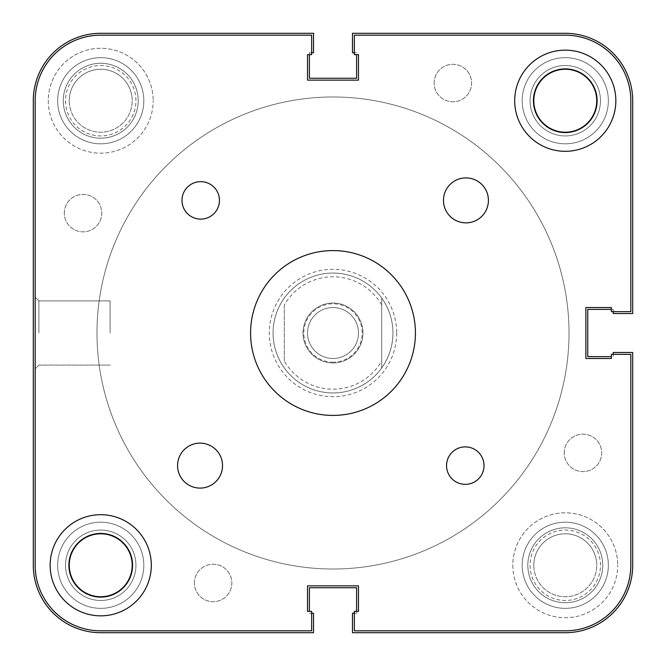 <?xml version="1.0" encoding="UTF-8"?>
<svg xmlns="http://www.w3.org/2000/svg" width="666" height="666" viewBox="0 0 666 666"><rect width="100%" height="100%" fill="white"/><g stroke="black" fill="none" stroke-linecap="round" stroke-linejoin="round"><path stroke-width="0.5" stroke-dasharray="3.33 2.5" d="M57.651 100.733A43.082 43.082 0 0 1 100.733 57.651A43.082 43.082 0 0 1 143.814 100.733A43.082 43.082 0 0 1 100.733 143.814A43.082 43.082 0 0 1 57.651 100.733A43.082 43.082 0 0 1 100.733 57.651A43.082 43.082 0 0 1 143.814 100.733A43.082 43.082 0 0 1 100.733 143.814A43.082 43.082 0 0 1 57.651 100.733M522.186 100.733A43.082 43.082 0 0 1 565.268 57.651A43.082 43.082 0 0 1 608.349 100.733A43.082 43.082 0 0 1 565.268 143.814A43.082 43.082 0 0 1 522.186 100.733A43.082 43.082 0 0 1 565.268 57.651A43.082 43.082 0 0 1 608.349 100.733A43.082 43.082 0 0 1 565.268 143.814A43.082 43.082 0 0 1 522.186 100.733M522.186 565.268A43.082 43.082 0 0 1 565.268 522.186A43.082 43.082 0 0 1 608.349 565.268A43.082 43.082 0 0 1 565.268 608.349A43.082 43.082 0 0 1 522.186 565.268A43.082 43.082 0 0 1 565.268 522.186A43.082 43.082 0 0 1 608.349 565.268A43.082 43.082 0 0 1 565.268 608.349A43.082 43.082 0 0 1 522.186 565.268M57.651 565.268A43.082 43.082 0 0 1 100.733 522.186A43.082 43.082 0 0 1 143.814 565.268A43.082 43.082 0 0 1 100.733 608.349A43.082 43.082 0 0 1 57.651 565.268A43.082 43.082 0 0 1 100.733 522.186A43.082 43.082 0 0 1 143.814 565.268A43.082 43.082 0 0 1 100.733 608.349A43.082 43.082 0 0 1 57.651 565.268M96.986 333A236.014 236.014 0 0 1 333 96.986A236.014 236.014 0 0 1 569.014 333A236.014 236.014 0 0 1 333 569.014A236.014 236.014 0 0 1 96.986 333A236.014 236.014 0 0 1 333 96.986A236.014 236.014 0 0 1 569.014 333A236.014 236.014 0 0 1 333 569.014A236.014 236.014 0 0 1 96.986 333A236.014 236.014 0 0 1 333 96.986A236.014 236.014 0 0 1 569.014 333A236.014 236.014 0 0 1 333 569.014A236.014 236.014 0 0 1 96.986 333A236.014 236.014 0 0 1 333 96.986A236.014 236.014 0 0 1 569.014 333A236.014 236.014 0 0 1 333 569.014A236.014 236.014 0 0 1 96.986 333A236.014 236.014 0 0 0 333 569.014A236.014 236.014 0 0 0 569.014 333A236.014 236.014 0 0 0 333 96.986A236.014 236.014 0 0 0 96.986 333A236.014 236.014 0 0 0 333 569.014A236.014 236.014 0 0 0 569.014 333A236.014 236.014 0 0 0 333 96.986A236.014 236.014 0 0 0 96.986 333A236.014 236.014 0 0 0 333 569.014A236.014 236.014 0 0 0 569.014 333A236.014 236.014 0 0 0 333 96.986A236.014 236.014 0 0 0 96.986 333A236.014 236.014 0 0 0 333 569.014A236.014 236.014 0 0 0 569.014 333A236.014 236.014 0 0 0 333 96.986A236.014 236.014 0 0 0 96.986 333M194.389 582.958A18.731 18.731 0 0 1 213.12 564.227A18.731 18.731 0 0 1 231.851 582.958A18.731 18.731 0 0 1 213.12 601.689A18.731 18.731 0 0 1 194.389 582.958A18.731 18.731 0 0 1 213.12 564.227A18.731 18.731 0 0 1 231.851 582.958A18.731 18.731 0 0 1 213.12 601.689A18.731 18.731 0 0 1 194.389 582.958M564.227 452.88A18.731 18.731 0 0 1 582.958 434.149A18.731 18.731 0 0 1 601.689 452.88A18.731 18.731 0 0 1 582.958 471.611A18.731 18.731 0 0 1 564.227 452.88A18.731 18.731 0 0 1 582.958 434.149A18.731 18.731 0 0 1 601.689 452.88A18.731 18.731 0 0 1 582.958 471.611A18.731 18.731 0 0 1 564.227 452.88M434.149 83.042A18.731 18.731 0 0 1 452.88 64.311A18.731 18.731 0 0 1 471.611 83.042A18.731 18.731 0 0 1 452.88 101.773A18.731 18.731 0 0 1 434.149 83.042A18.731 18.731 0 0 1 452.88 64.311A18.731 18.731 0 0 1 471.611 83.042A18.731 18.731 0 0 1 452.88 101.773A18.731 18.731 0 0 1 434.149 83.042M64.311 213.12A18.731 18.731 0 0 1 83.042 194.389A18.731 18.731 0 0 1 101.773 213.12A18.731 18.731 0 0 1 83.042 231.851A18.731 18.731 0 0 1 64.311 213.12A18.731 18.731 0 0 1 83.042 194.389A18.731 18.731 0 0 1 101.773 213.12A18.731 18.731 0 0 1 83.042 231.851A18.731 18.731 0 0 1 64.311 213.12M311.646 613.22L309.399 613.22L313.52 613.22L313.52 632.7L100.733 632.7A67.433 67.433 0 0 1 33.3 565.268L33.3 100.733A67.433 67.433 0 0 1 100.733 33.3L313.52 33.3L313.52 52.78L309.399 52.78L309.399 54.654M311.646 52.78L309.399 52.78L309.399 78.255L356.601 78.255L356.601 54.654M354.354 52.78L356.601 52.78L352.481 52.78L352.481 33.3L565.268 33.3A67.433 67.433 0 0 1 632.7 100.733L632.7 313.52L613.22 313.52L613.22 309.399L611.346 309.399M613.22 311.646L613.22 309.399L587.745 309.399L587.745 356.601L611.346 356.601M613.22 354.354L613.22 356.601L613.22 352.481L632.7 352.481L632.7 565.268A67.433 67.433 0 0 1 565.268 632.7L352.481 632.7L352.481 613.22L356.601 613.22L356.601 611.346M354.354 613.22L356.601 613.22L356.601 587.745L309.399 587.745L309.399 611.346M135.947 100.733A35.215 35.215 0 0 0 100.733 65.518A35.215 35.215 0 0 0 65.518 100.733A35.215 35.215 0 0 0 100.733 135.947A35.215 35.215 0 0 0 135.947 100.733M69.264 100.733A31.468 31.468 0 0 1 100.733 69.264A31.468 31.468 0 0 1 132.201 100.733A31.468 31.468 0 0 0 100.733 69.264A31.468 31.468 0 0 0 69.264 100.733A31.468 31.468 0 0 0 100.733 132.201A31.468 31.468 0 0 0 132.201 100.733A31.468 31.468 0 0 1 100.733 132.201A31.468 31.468 0 0 1 69.264 100.733M135.947 565.268A35.215 35.215 0 0 0 100.733 530.053A35.215 35.215 0 0 0 65.518 565.268A35.215 35.215 0 0 0 100.733 600.482A35.215 35.215 0 0 0 135.947 565.268A35.215 35.215 0 0 1 100.733 600.482A35.215 35.215 0 0 1 65.518 565.268A35.215 35.215 0 0 1 100.733 530.053A35.215 35.215 0 0 1 135.947 565.268M69.264 565.268A31.468 31.468 0 0 1 100.733 533.799A31.468 31.468 0 0 1 132.201 565.268A31.468 31.468 0 0 0 100.733 533.799A31.468 31.468 0 0 0 69.264 565.268A31.468 31.468 0 0 0 100.733 596.736A31.468 31.468 0 0 0 132.201 565.268A31.468 31.468 0 0 1 100.733 596.736A31.468 31.468 0 0 1 69.264 565.268A31.468 31.468 0 0 1 100.733 533.799A31.468 31.468 0 0 1 132.201 565.268A31.468 31.468 0 0 1 100.733 596.736A31.468 31.468 0 0 1 69.264 565.268M600.482 100.733A35.215 35.215 0 0 0 565.268 65.518A35.215 35.215 0 0 0 530.053 100.733A35.215 35.215 0 0 0 565.268 135.947A35.215 35.215 0 0 0 600.482 100.733A35.215 35.215 0 0 1 565.268 135.947A35.215 35.215 0 0 1 530.053 100.733A35.215 35.215 0 0 1 565.268 65.518A35.215 35.215 0 0 1 600.482 100.733M533.799 100.733A31.468 31.468 0 0 1 565.268 69.264A31.468 31.468 0 0 1 596.736 100.733A31.468 31.468 0 0 0 565.268 69.264A31.468 31.468 0 0 0 533.799 100.733A31.468 31.468 0 0 0 565.268 132.201A31.468 31.468 0 0 0 596.736 100.733A31.468 31.468 0 0 1 565.268 132.201A31.468 31.468 0 0 1 533.799 100.733A31.468 31.468 0 0 1 565.268 69.264A31.468 31.468 0 0 1 596.736 100.733A31.468 31.468 0 0 1 565.268 132.201A31.468 31.468 0 0 1 533.799 100.733M600.482 565.268A35.215 35.215 0 0 0 565.268 530.053A35.215 35.215 0 0 0 530.053 565.268A35.215 35.215 0 0 0 565.268 600.482A35.215 35.215 0 0 0 600.482 565.268M533.799 565.268A31.468 31.468 0 0 1 565.268 533.799A31.468 31.468 0 0 1 596.736 565.268A31.468 31.468 0 0 0 565.268 533.799A31.468 31.468 0 0 0 533.799 565.268A31.468 31.468 0 0 0 565.268 596.736A31.468 31.468 0 0 0 596.736 565.268A31.468 31.468 0 0 1 565.268 596.736A31.468 31.468 0 0 1 533.799 565.268M35.173 333L35.173 297.161L35.173 333M38.919 333L38.919 300.907L38.919 333M110.098 333L110.098 300.907L110.098 333M303.03 333A29.97 29.97 0 0 1 333 303.03A29.97 29.97 0 0 1 362.97 333A29.97 29.97 0 0 1 333 362.97A29.97 29.97 0 0 1 303.03 333A29.97 29.97 0 0 1 333 303.03A29.97 29.97 0 0 1 362.97 333A29.97 29.97 0 0 1 333 362.97A29.97 29.97 0 0 1 303.03 333M311.646 35.173L100.733 35.173A65.559 65.559 0 0 0 35.173 100.733L35.173 565.268A65.559 65.559 0 0 0 100.733 630.827A65.559 65.559 0 0 1 35.173 565.268L35.173 100.733A65.559 65.559 0 0 1 100.733 35.173A65.559 65.559 0 0 0 35.173 100.733A65.559 65.559 0 0 1 100.733 35.173L311.646 35.173L100.733 35.173L311.646 35.173L311.646 54.654L311.646 35.173L311.646 54.654L311.646 35.173L311.646 54.654L307.525 54.654L311.646 54.654L307.525 54.654L311.646 54.654L307.525 54.654L307.525 80.128L307.525 54.654M630.827 311.646L630.827 100.733A65.559 65.559 0 0 0 565.268 35.173A65.559 65.559 0 0 1 630.827 100.733L630.827 311.646L630.827 100.733A65.559 65.559 0 0 0 565.268 35.173L354.354 35.173L565.268 35.173A65.559 65.559 0 0 1 630.827 100.733L630.827 311.646L611.346 311.646L630.827 311.646L611.346 311.646L630.827 311.646L611.346 311.646L611.346 307.525L611.346 311.646L611.346 307.525L611.346 311.646L611.346 307.525L585.872 307.525L611.346 307.525M100.733 35.173A65.559 65.559 0 0 0 35.173 100.733L35.173 565.268A65.559 65.559 0 0 0 100.733 630.827L311.646 630.827L100.733 630.827L311.646 630.827L311.646 611.346L307.525 611.346L307.525 585.872L358.475 585.872L358.475 611.346L354.354 611.346L354.354 630.827L565.268 630.827A65.559 65.559 0 0 0 630.827 565.268L630.827 354.354L630.827 565.268A65.559 65.559 0 0 1 565.268 630.827L354.354 630.827L565.268 630.827A65.559 65.559 0 0 0 630.827 565.268L630.827 354.354L611.346 354.354L611.346 358.475L585.872 358.475L585.872 307.525L585.872 358.475L585.872 307.525L585.872 358.475L611.346 358.475L585.872 358.475L611.346 358.475L611.346 354.354L611.346 358.475M630.827 100.733A65.559 65.559 0 0 0 565.268 35.173L354.354 35.173L354.354 54.654L354.354 35.173L354.354 54.654L354.354 35.173L565.268 35.173L354.354 35.173L354.354 54.654L358.475 54.654L358.475 80.128L307.525 80.128L358.475 80.128L307.525 80.128L358.475 80.128L358.475 54.654L358.475 80.128L358.475 54.654L354.354 54.654L358.475 54.654M630.827 354.354L611.346 354.354L630.827 354.354L630.827 565.268A65.559 65.559 0 0 1 565.268 630.827L354.354 630.827L354.354 611.346L354.354 630.827L565.268 630.827A65.559 65.559 0 0 0 630.827 565.268L630.827 354.354L611.346 354.354L630.827 354.354M358.475 611.346L354.354 611.346L354.354 630.827L354.354 611.346L358.475 611.346L354.354 611.346L358.475 611.346L358.475 585.872L358.475 611.346L358.475 585.872L307.525 585.872L358.475 585.872L307.525 585.872L307.525 611.346L307.525 585.872L307.525 611.346L311.646 611.346L307.525 611.346M311.646 630.827L311.646 611.346L311.646 630.827L311.646 611.346L311.646 630.827L100.733 630.827A65.559 65.559 0 0 1 35.173 565.268A65.559 65.559 0 0 0 100.733 630.827M602.73 565.268A37.462 37.462 0 0 0 565.268 527.805A37.462 37.462 0 0 0 527.805 565.268A37.462 37.462 0 0 0 565.268 602.73A37.462 37.462 0 0 0 602.73 565.268A37.462 37.462 0 0 0 565.268 527.805A37.462 37.462 0 0 0 527.805 565.268A37.462 37.462 0 0 0 565.268 602.73A37.462 37.462 0 0 0 602.73 565.268M138.195 100.733A37.462 37.462 0 0 0 100.733 63.27A37.462 37.462 0 0 0 63.27 100.733A37.462 37.462 0 0 0 100.733 138.195A37.462 37.462 0 0 0 138.195 100.733A37.462 37.462 0 0 0 100.733 63.27A37.462 37.462 0 0 0 63.27 100.733A37.462 37.462 0 0 0 100.733 138.195A37.462 37.462 0 0 0 138.195 100.733M222.527 465.617A22.477 22.477 0 0 1 200.05 488.095A22.477 22.477 0 0 1 177.572 465.617A22.477 22.477 0 0 1 200.05 443.14A22.477 22.477 0 0 1 222.527 465.617M488.428 200.383A22.477 22.477 0 0 1 465.95 222.86A22.477 22.477 0 0 1 443.473 200.383A22.477 22.477 0 0 1 465.95 177.905A22.477 22.477 0 0 1 488.428 200.383M446.553 465.617A18.731 18.731 0 0 0 465.284 484.348A18.731 18.731 0 0 0 484.015 465.617A18.731 18.731 0 0 0 465.284 446.886A18.731 18.731 0 0 0 446.553 465.617M181.984 200.383A18.731 18.731 0 0 0 200.716 219.114A18.731 18.731 0 0 0 219.447 200.383A18.731 18.731 0 0 0 200.716 181.651A18.731 18.731 0 0 0 181.984 200.383M533.424 100.733A31.843 31.843 0 0 0 565.268 132.576A31.843 31.843 0 0 0 597.111 100.733A31.843 31.843 0 0 0 565.268 68.889A31.843 31.843 0 0 0 533.424 100.733M68.889 565.268A31.843 31.843 0 0 0 100.733 597.111A31.843 31.843 0 0 0 132.576 565.268A31.843 31.843 0 0 0 100.733 533.424A31.843 31.843 0 0 0 68.889 565.268M50.158 565.268A50.574 50.574 0 0 0 100.733 615.842A50.574 50.574 0 0 0 151.307 565.268A50.574 50.574 0 0 0 100.733 514.693A50.574 50.574 0 0 0 50.158 565.268M514.693 100.733A50.574 50.574 0 0 0 565.268 151.307A50.574 50.574 0 0 0 615.842 100.733A50.574 50.574 0 0 0 565.268 50.158A50.574 50.574 0 0 0 514.693 100.733M250.583 333A82.418 82.418 0 0 0 333 415.418A82.418 82.418 0 0 0 415.418 333A82.418 82.418 0 0 0 333 250.583A82.418 82.418 0 0 0 250.583 333M396.686 333A63.686 63.686 0 0 1 333 396.686A63.686 63.686 0 0 1 269.314 333A63.686 63.686 0 0 1 333 269.314A63.686 63.686 0 0 1 396.686 333M273.06 333A59.94 59.94 0 0 0 333 392.94A59.94 59.94 0 0 0 392.94 333A59.94 59.94 0 0 0 333 273.06A59.94 59.94 0 0 0 273.06 333A59.94 59.94 0 0 0 333 392.94A59.94 59.94 0 0 0 392.94 333A59.94 59.94 0 0 0 333 273.06A59.94 59.94 0 0 0 273.06 333A59.94 59.94 0 0 0 333 392.94A59.94 59.94 0 0 0 392.94 333C392.832 345.82 389.086 357.467 381.701 367.94A59.94 59.94 0 0 1 284.299 367.94C276.914 357.467 273.168 345.82 273.06 333A59.94 59.94 0 0 1 333 273.06A59.94 59.94 0 0 1 392.94 333C392.832 320.18 389.086 308.533 381.701 298.06L381.701 367.94L381.701 298.06A59.94 59.94 0 0 0 284.299 298.06C276.914 308.533 273.168 320.18 273.06 333M512.82 565.268A52.447 52.447 0 0 0 565.268 617.715A52.447 52.447 0 0 0 617.715 565.268A52.447 52.447 0 0 1 565.268 617.715A52.447 52.447 0 0 1 512.82 565.268A52.447 52.447 0 0 1 565.268 512.82A52.447 52.447 0 0 1 617.715 565.268A52.447 52.447 0 0 0 565.268 512.82A52.447 52.447 0 0 0 512.82 565.268M48.285 100.733A52.447 52.447 0 0 0 100.733 153.18A52.447 52.447 0 0 0 153.18 100.733A52.447 52.447 0 0 1 100.733 153.18A52.447 52.447 0 0 1 48.285 100.733A52.447 52.447 0 0 1 100.733 48.285A52.447 52.447 0 0 1 153.18 100.733A52.447 52.447 0 0 0 100.733 48.285A52.447 52.447 0 0 0 48.285 100.733M35.173 100.733L35.173 565.268M333 362.221A29.221 29.221 0 0 1 303.779 333A29.221 29.221 0 0 1 333 303.779A29.221 29.221 0 0 1 362.221 333A29.221 29.221 0 0 1 333 362.221M333 307.525A25.475 25.475 0 0 0 307.525 333A25.475 25.475 0 0 0 333 358.475A25.475 25.475 0 0 0 358.475 333A25.475 25.475 0 0 0 333 307.525A25.475 25.475 0 0 0 307.525 333A25.475 25.475 0 0 0 333 358.475A25.475 25.475 0 0 0 358.475 333A25.475 25.475 0 0 0 333 307.525M381.701 304.97A56.194 56.194 0 0 0 284.299 304.97L284.299 361.03A56.194 56.194 0 0 0 381.701 361.03M284.299 361.03L284.299 304.97M38.919 300.907L35.173 297.161L38.919 300.907L110.098 300.907L38.919 300.907M110.098 365.093L38.919 365.093L35.173 368.839L38.919 365.093L110.098 365.093"/><path stroke-width="1" d="M311.646 613.22L313.52 613.22L313.52 632.7L100.733 632.7A67.433 67.433 0 0 1 33.3 565.268L33.3 100.733A67.433 67.433 0 0 1 100.733 33.3L313.52 33.3L313.52 52.78L311.646 52.78M309.399 54.654L309.399 78.255L356.601 78.255L356.601 54.654M613.22 311.646L613.22 313.52L632.7 313.52L632.7 100.733A67.433 67.433 0 0 0 565.268 33.3L352.481 33.3L352.481 52.78L354.354 52.78M611.346 309.399L587.745 309.399L587.745 356.601L611.346 356.601M354.354 613.22L352.481 613.22L352.481 632.7L565.268 632.7A67.433 67.433 0 0 0 632.7 565.268L632.7 352.481L613.22 352.481L613.22 354.354M356.601 611.346L356.601 587.745L309.399 587.745L309.399 611.346M177.572 465.617A22.477 22.477 0 0 0 200.05 488.095A22.477 22.477 0 0 0 222.527 465.617A22.477 22.477 0 0 0 200.05 443.14A22.477 22.477 0 0 0 177.572 465.617M443.473 200.383A22.477 22.477 0 0 0 465.95 222.86A22.477 22.477 0 0 0 488.428 200.383A22.477 22.477 0 0 0 465.95 177.905A22.477 22.477 0 0 0 443.473 200.383M446.553 465.617A18.731 18.731 0 0 0 465.284 484.348A18.731 18.731 0 0 0 484.015 465.617A18.731 18.731 0 0 0 465.284 446.886A18.731 18.731 0 0 0 446.553 465.617M181.984 200.383A18.731 18.731 0 0 0 200.716 219.114A18.731 18.731 0 0 0 219.447 200.383A18.731 18.731 0 0 0 200.716 181.651A18.731 18.731 0 0 0 181.984 200.383M533.424 100.733A31.843 31.843 0 0 0 565.268 132.576A31.843 31.843 0 0 0 597.111 100.733A31.843 31.843 0 0 0 565.268 68.889A31.843 31.843 0 0 0 533.424 100.733M68.889 565.268A31.843 31.843 0 0 0 100.733 597.111A31.843 31.843 0 0 0 132.576 565.268A31.843 31.843 0 0 0 100.733 533.424A31.843 31.843 0 0 0 68.889 565.268M50.158 565.268A50.574 50.574 0 0 0 100.733 615.842A50.574 50.574 0 0 0 151.307 565.268A50.574 50.574 0 0 0 100.733 514.693A50.574 50.574 0 0 0 50.158 565.268M514.693 100.733A50.574 50.574 0 0 0 565.268 151.307A50.574 50.574 0 0 0 615.842 100.733A50.574 50.574 0 0 0 565.268 50.158A50.574 50.574 0 0 0 514.693 100.733M250.583 333A82.418 82.418 0 0 0 333 415.418A82.418 82.418 0 0 0 415.418 333A82.418 82.418 0 0 0 333 250.583A82.418 82.418 0 0 0 250.583 333M100.733 35.173L311.646 35.173L100.733 35.173A65.559 65.559 0 0 0 35.173 100.733L35.173 565.268A65.559 65.559 0 0 0 100.733 630.827L311.646 630.827L311.646 611.346L307.525 611.346L307.525 585.872L307.525 611.346M358.475 585.872L307.525 585.872L358.475 585.872L358.475 611.346L358.475 585.872M611.346 358.475L585.872 358.475L611.346 358.475L611.346 354.354L630.827 354.354L630.827 565.268A65.559 65.559 0 0 1 565.268 630.827L354.354 630.827L354.354 611.346L358.475 611.346M585.872 307.525L585.872 358.475L585.872 307.525L611.346 307.525L585.872 307.525M630.827 311.646L630.827 100.733L630.827 311.646L611.346 311.646L611.346 307.525M630.827 100.733A65.559 65.559 0 0 0 565.268 35.173L354.354 35.173L354.354 54.654L358.475 54.654L358.475 80.128L358.475 54.654M307.525 80.128L358.475 80.128L307.525 80.128L307.525 54.654L307.525 80.128M311.646 35.173L311.646 54.654L307.525 54.654M69.264 565.268A31.468 31.468 0 0 0 100.733 596.736A31.468 31.468 0 0 0 132.201 565.268A31.468 31.468 0 0 0 100.733 533.799A31.468 31.468 0 0 0 69.264 565.268M533.799 100.733A31.468 31.468 0 0 0 565.268 132.201A31.468 31.468 0 0 0 596.736 100.733A31.468 31.468 0 0 0 565.268 69.264A31.468 31.468 0 0 0 533.799 100.733M311.646 630.827L100.733 630.827M35.173 565.268L35.173 100.733"/></g></svg>
